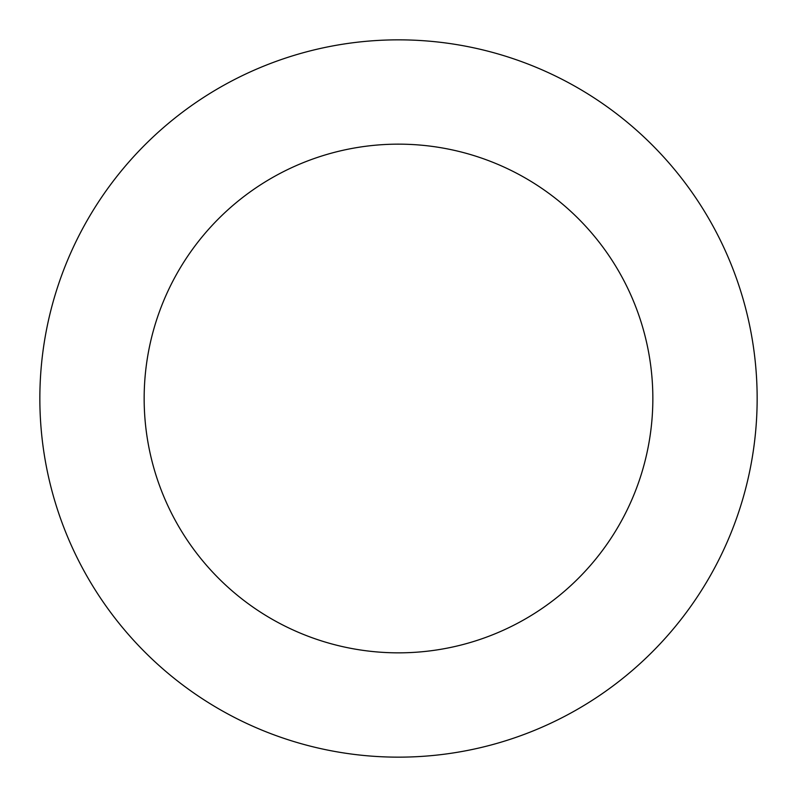 <?xml version="1.0" encoding="UTF-8"?>
<svg xmlns="http://www.w3.org/2000/svg" width="797" height="797" viewBox="0 0 797 797"><rect width="100%" height="100%" fill="white"/><g stroke="black" fill="none" stroke-linecap="round" stroke-linejoin="round"><path stroke-width="1.2" d="M144.157 398.5A254.343 254.343 0 0 1 525.671 178.229A254.343 254.343 0 0 1 525.671 618.771A254.343 254.343 0 0 1 144.157 398.5M39.85 398.5A358.65 358.65 0 0 1 577.825 87.899A358.65 358.65 0 0 1 577.825 709.101A358.65 358.65 0 0 1 39.85 398.5"/></g></svg>
